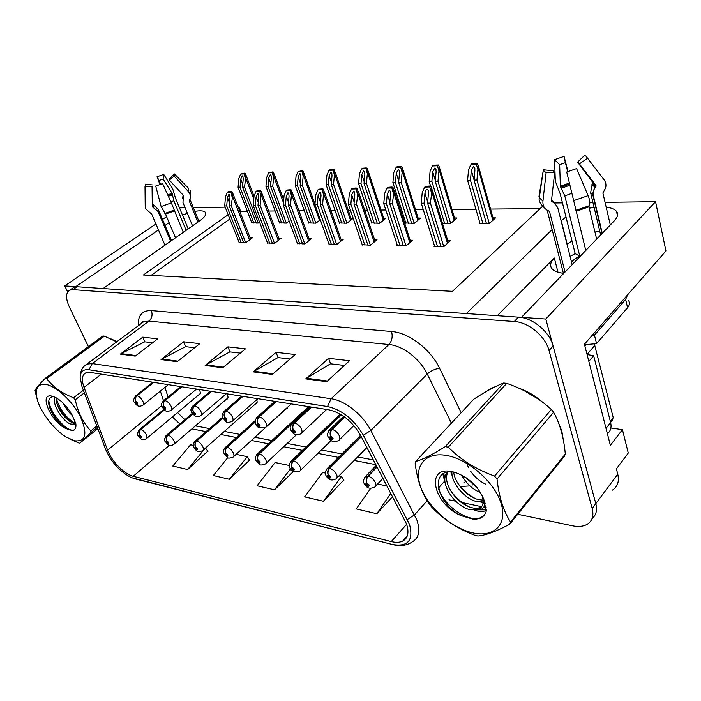 <?xml version="1.0" encoding="UTF-8"?>
<svg xmlns="http://www.w3.org/2000/svg" width="701" height="701" viewBox="0 0 701 701"><rect width="100%" height="100%" fill="white"/><g stroke="black" fill="none" stroke-linecap="round" stroke-linejoin="round"><path stroke-width="1.05" d="M497.298 315.687L554.298 257.986C550.487 261.937 549.663 265.451 551.836 268.527C553.895 271.103 557.891 272.698 563.814 273.302M226.186 399.43L226.993 399.228C228.14 398.545 228.298 397.152 227.475 395.049L226.844 393.822M198.593 394.97L199.382 394.794C200.486 394.128 200.617 392.762 199.776 390.676L199.145 389.484M612.446 490.122C617.634 486.739 619.412 481.429 617.765 474.183L595.815 503.633C597.445 510.188 596.192 515.174 592.065 518.582C596.192 515.174 597.445 510.188 595.815 503.633L545.807 319.034L521.456 317.351L614.47 220.631C617.809 217.038 618.484 213.928 616.486 211.316C614.646 209.135 611.211 207.759 606.181 207.181M594.106 207.408L589.234 208.179M565.987 216.951L561.08 220.815M599.784 231.312L594.947 232.031M571.937 240.706L567.267 244.456L561.247 220.649M610.886 428.022L622.444 429.634L610.361 445.293L584.432 344.235L665.95 250.958L655.558 201.686L545.807 319.034M622.444 429.634L628.271 453.048L616.407 468.864L617.765 474.183M155.902 223.952L64.764 285.903L67.673 291.975M185.064 207.689L179.509 207.908M166.601 216.679L161.659 220.035M169.107 222.629L164.192 226.002M158.461 229.937L75.734 286.656L64.764 285.903M552.134 229.569L466.358 313.557L103.082 288.54L199.776 220.789C204.788 217.152 206.664 214.34 205.393 212.35C203.93 210.721 200.416 210.396 194.852 211.36M187.377 213.306L182.497 215.128M554.64 202.975L562.465 202.878M589.83 202.528L592.941 202.493M605.059 202.335L655.558 201.686M228.149 214.681L143.416 274.994L452.487 291.327L542.46 206.392M238.121 207.014L238.936 206.997L238.296 207.461M193.31 207.584L225.187 207.172M255.243 404.109L256.067 403.899C257.241 403.198 257.442 401.804 256.671 399.719M285.868 409.042L286.709 408.814L287.839 407.001M247.304 211.22L240.601 211.281L238.936 206.997M540.103 208.626L490.551 209.064M475.918 209.196L451.961 209.406M423.273 209.66L415.509 209.73M401.62 209.853L400.402 209.862M385.822 209.993L381.002 210.037M367.447 210.16L364.669 210.177M350.456 210.309L348.292 210.326M335.069 210.449L330.89 210.484M304.322 210.721L298.906 210.764M275.107 210.975L268.579 211.036M240.601 211.281L239.961 211.746M229.849 218.984L151.083 275.405M479.896 223.014L479.396 223.47L489.368 223.488L495.537 217.871L493.031 217.88M442.471 223.409L450.734 223.417L456.964 217.967L454.52 217.967M371.714 222.909L379.688 223.304L385.997 218.134L383.657 218.142M339.389 222.874L346.951 223.242L353.181 218.291M353.164 218.213L350.999 218.221M308.703 222.839L315.871 223.19L320.296 219.772M279.533 222.813L286.341 223.146L289.127 221.043M405.8 222.944L414.238 223.356L420.512 218.055L418.12 218.055M251.764 222.778L258.231 223.093L259.554 222.121M434.559 245.998L434.05 246.445L443.803 246.629L450.322 240.811L447.755 240.767M397.344 245.306L396.854 245.727L406.054 245.902L412.626 240.25L410.12 240.215M328.927 244.036L336.699 244.561L343.324 239.225L340.94 239.19M297.408 243.449L304.76 243.948L311.393 238.752L309.071 238.717M267.493 242.888L274.459 243.361L281.092 238.305L278.84 238.27M362.189 244.658L370.408 245.219L377.015 239.724L374.571 239.689M239.067 242.353L245.683 242.809L252.307 237.876L250.108 237.841M563.148 438.992L561.825 431.036L558.075 421.634M542.802 402.374C535.529 395.977 527.713 391.316 519.353 388.389M494.976 386.821L490.534 388.608L486.441 391.412M116.997 341.641L111.354 339.047M406.431 523.682C409.314 532.304 408.061 538.114 402.689 541.111C399.64 542.565 395.828 542.723 391.254 541.584L133.19 476.286C124.401 474.297 111.494 461.109 107.586 450.173L84.024 387.355C81.342 379.74 81.973 374.886 85.908 372.792L90.21 372.415L328.787 409.796C341.702 412.801 352.279 421.283 360.533 435.268L406.431 523.682M409.507 524.409L363.328 435.225C354.023 419.443 342.088 409.875 327.525 406.527L88.913 369.751C83.349 369.112 80.413 371.653 80.133 377.383L81.999 386.593L105.606 449.341C111.38 462.336 119.994 471.782 131.455 477.679L392.35 544.493C407.991 547.148 413.713 540.453 409.507 524.409M517.75 514.28L572.586 525.82C578.404 527.003 583.25 526.521 587.114 524.357C592.292 521.106 593.984 515.813 592.196 508.479L595.815 503.633L553.115 346.014C549.593 331.748 532.742 317.781 518.503 317.15L77.101 286.753L74.043 287.217L72.536 288.251M193.274 445.354L190.567 444.784L172.788 466.06L187.631 469.53L207.741 451.251M227.772 457.613L213.332 475.532L229.35 479.274L249.565 460.145M325.299 473.061L322.635 472.5L304.611 496.869L323.459 501.268L343.7 480.141M448.973 499.804L455.694 501.224M461.188 502.38L481.622 506.683M483.795 507.138L486.196 507.638M592.196 508.479L549.032 350.535C545.457 336.235 528.545 322.188 514.297 321.514L72.904 289.636L69.846 290.091C65.649 292.65 65.482 298.275 69.346 306.968L88.414 346.609M120.379 354.128L142.767 337.155L157.707 338.855L135.249 356.117L120.379 354.128L121.212 353.611L135.959 355.573M253.201 371.863L276.028 352.34L295.182 354.522L272.339 374.422L253.201 371.863L254.051 371.267L273.066 373.799M305.724 378.882L328.559 358.325L349.519 360.717L326.701 381.686L305.724 378.882L306.565 378.251L327.42 381.02M161.037 359.56L183.618 341.808L199.803 343.656L177.151 361.707L161.037 359.56L161.878 359.017L177.87 361.138M205.156 365.449L227.895 346.855L245.464 348.853L222.69 367.788L205.156 365.449L205.998 364.879L223.409 367.193M370.706 488.36L356.248 508.935L376.796 513.737L392.613 496.623M289.329 465.508L275.116 462.529L257.136 485.767L274.485 489.824L293.36 471.528M227.895 346.855L230.007 351.92M240.32 353.138L229.849 351.893L205.998 364.879M183.618 341.808L185.747 346.68M194.676 347.74L185.59 346.662L161.878 359.017M328.559 358.325L330.618 363.819M344.366 365.449L330.46 363.801L306.565 378.251M276.028 352.34L278.122 357.606M290.021 359.017L277.964 357.589L254.051 371.267M142.767 337.155L144.897 341.851M152.625 342.763L144.739 341.825L121.212 353.611M274.485 489.824L290.477 468.82M323.459 501.268L341.483 476.452L343.876 480.43M338.925 475.918L341.483 476.452M376.796 513.737L390.869 493.294M377.567 484.023L387.075 486.021M229.35 479.274L247.287 456.693L249.74 460.408M236.123 454.344L247.287 456.693M187.631 469.53L204.911 448.579M205.533 448.027L207.917 451.514M241.197 242.721L226.712 205.91L227.439 197.463L228.982 194.186L229.639 194.72L229.972 197.41L229.236 205.875L231.26 205.849L232.539 196.368L232.443 192.416L231.128 191.355L228.324 191.583L227.334 192.276L225.485 196.85L224.706 205.936L239.199 242.686M153.466 382.325L136.721 395.697C135.135 397.248 134.75 399.088 135.582 401.209L135.179 402.628C136.975 404.871 137.799 405.02 137.633 403.075L135.687 401.235L136.897 402.944L136.87 403.496L135.915 402.768L135.582 401.209M135.687 401.235C134.986 399.123 135.442 397.301 137.046 395.75C139.385 396.521 141.33 398.361 142.89 401.27C143.81 403.408 143.74 404.784 142.671 405.397C136.975 407.816 136.239 404.109 134.382 402.216C132.962 401.358 133.409 399.228 135.714 395.82L136.721 395.697M153.782 382.378L137.046 395.75M245.727 242.774L231.26 205.849M243.72 242.774L229.236 205.875M226.712 205.91L224.706 205.936M232.057 196.709L230.98 192.179L227.334 192.276M230.98 192.179L231.97 191.487M253.841 223.093L240.04 187.228L240.75 179.062L242.257 175.872L242.914 176.407L243.221 178.974L242.511 187.149L244.491 187.097L245.718 177.94L245.648 174.242L245.148 173.261L244.325 173.156L240.636 174.058L238.831 178.51L238.077 187.29L251.878 223.084M164.253 409.805L140.445 429.485C138.903 431.027 138.535 432.815 139.341 434.857L138.938 436.171C140.691 438.335 141.488 438.511 141.33 436.679L139.438 434.874L140.612 436.521L140.594 437.038L139.657 436.32L139.341 434.857M139.438 434.874C138.763 432.868 139.21 431.089 140.761 429.547C143.039 430.353 144.923 432.149 146.43 434.944L146.272 438.773C140.831 441.201 140.034 437.669 138.167 435.733C136.818 434.988 137.23 432.938 139.394 429.582L140.445 429.485M164.446 409.962L140.761 429.547M258.266 223.067L244.491 187.097M256.303 223.093L242.511 187.149M240.04 187.228L238.077 187.29M245.254 178.264L244.202 173.909L240.636 174.058M244.202 173.909L245.148 173.261M269.727 243.273L255.33 205.516L256.084 196.85L257.705 193.476L258.415 194.063L258.739 196.788L257.986 205.472L260.124 205.446L260.938 196.07L261.429 195.719L261.324 191.767L260.79 190.716L259.896 190.584L256.952 190.821L255.961 191.522L254.025 196.219L253.219 205.542L267.624 243.229M181.559 386.733L164.726 400.525C163.123 402.129 162.737 404.013 163.57 406.203L163.096 407.649C164.945 409.945 165.813 410.103 165.69 408.113L163.684 406.221L164.91 407.973L164.875 408.534L163.876 407.789L163.57 406.203M163.684 406.221C162.991 404.056 163.447 402.181 165.068 400.586C167.53 401.384 169.537 403.277 171.105 406.265C172.008 408.429 171.903 409.831 170.79 410.471C164.928 412.977 164.192 409.226 162.229 407.185C162.168 405.397 159.889 405.196 163.613 400.657L164.726 400.525M181.901 386.786L165.068 400.586M274.494 243.343L260.124 205.446M272.382 243.326L257.986 205.472M255.33 205.516L253.219 205.542M260.938 196.07L259.799 191.417L255.961 191.522M259.799 191.417L260.79 190.716M299.756 243.852L285.482 205.095L286.253 196.192L287.953 192.74L288.716 193.371L289.057 196.14L288.277 205.06L290.529 205.025L291.371 195.395L291.861 195.036L291.756 191.101L291.152 189.901L290.196 189.769L287.103 190.006L286.113 190.733L284.08 195.561L283.248 205.13L297.539 243.808M211.238 391.377L194.317 405.634C192.714 407.281 192.319 409.226 193.152 411.469L192.609 412.95C194.501 415.316 195.421 415.483 195.351 413.441L193.274 411.487L194.528 413.292L194.475 413.862L193.432 413.099L193.152 411.469M193.274 411.487C192.582 409.279 193.055 407.342 194.676 405.695C197.27 406.527 199.356 408.473 200.924 411.54C201.818 413.73 201.678 415.158 200.512 415.816C197.183 416.893 195.325 416.946 194.922 415.982L191.653 412.442C191.671 410.637 189.235 410.611 193.099 405.783L194.317 405.634M211.597 391.438L194.676 405.695M304.777 243.93L290.529 205.025M302.543 243.904L288.277 205.06M285.482 205.095L283.248 205.13M291.371 195.395L290.161 190.628L286.113 190.733M290.161 190.628L291.152 189.901M331.407 244.465L317.281 204.657L318.079 195.509L319.866 191.96L320.699 192.652L321.032 195.448L320.234 204.613L322.609 204.578L323.476 194.685L323.967 194.317L323.862 190.392L323.179 189.042L322.153 188.902L318.902 189.156L317.912 189.892L315.783 194.86L314.924 204.683L329.067 244.421M242.625 396.302L225.652 411.04C224.031 412.74 223.637 414.747 224.469 417.051L223.847 418.558C225.792 420.994 226.765 421.17 226.756 419.084L224.6 417.069L225.88 418.926L225.81 419.505L224.714 418.716L224.469 417.051M224.6 417.069C223.917 414.799 224.399 412.801 226.029 411.101C228.763 411.969 230.927 413.976 232.504 417.13C233.372 419.338 233.196 420.793 231.97 421.485C228.526 422.615 226.607 422.685 226.213 421.695L222.795 418.006L196.438 440.964C194.878 442.611 194.501 444.504 195.307 446.651L194.773 448.009C196.613 450.296 197.498 450.48 197.445 448.579L195.421 446.668L196.639 448.403L196.595 448.938L195.57 448.176L195.307 446.651M243.01 396.354L226.029 411.101M336.708 244.561L322.609 204.578M334.342 244.518L320.234 204.613M317.281 204.657L314.924 204.683M323.476 194.685L322.188 189.787L317.912 189.892M322.188 189.787L323.179 189.042M281.714 223.137L268.001 186.378L268.728 178.01L270.306 174.733L271.015 175.32L271.322 177.905L270.595 186.3L272.68 186.238L273.933 176.854L273.863 173.165L273.302 172.052L272.417 171.947L268.606 172.875L266.722 177.441L265.942 186.44L279.655 223.128M192.591 413.958L167.688 435.067C166.137 436.662 165.769 438.502 166.575 440.596L166.111 441.928C167.898 444.154 168.739 444.338 168.634 442.471L166.68 440.614L167.872 442.305L167.846 442.83L166.864 442.094L166.575 440.596M166.68 440.614C166.014 438.554 166.461 436.723 168.021 435.137C170.413 435.978 172.367 437.827 173.874 440.684C174.733 442.69 174.654 443.987 173.629 444.583C167.995 447.072 167.259 443.54 165.27 441.455C163.911 440.771 164.332 438.677 166.54 435.181L167.688 435.067M192.757 414.16L168.021 435.137M286.358 223.128L272.68 186.238M284.291 223.137L270.595 186.3M268.001 186.378L265.942 186.44M273.469 177.178L272.356 172.718L268.606 172.875M272.356 172.718L273.302 172.052M310.99 223.181L297.408 185.485L298.153 176.897L299.809 173.541L300.571 174.172L300.887 176.792L300.133 185.397L302.324 185.327L303.533 172.034L302.902 170.781L301.965 170.676L298.004 171.631L296.032 176.319L295.235 185.546L308.826 223.181M195.421 446.668C194.764 444.557 195.22 442.681 196.788 441.043C199.303 441.91 201.318 443.821 202.843 446.747C203.684 448.771 203.57 450.095 202.501 450.708C196.709 453.293 195.973 449.735 193.862 447.483C193.879 445.897 191.548 445.696 195.167 441.095L196.438 440.964M222.918 418.252L196.788 441.043M315.888 223.181L302.324 185.327M313.706 223.19L300.133 185.397M297.408 185.485L295.235 185.546M303.139 176.047L301.956 171.465L298.004 171.631M301.956 171.465L302.902 170.781M341.799 223.233L328.357 184.538L329.128 175.723L330.863 172.28L331.687 172.972L332.011 175.618L331.231 184.451L333.545 184.381L334.771 170.851L334.07 169.449L333.071 169.344L329.917 169.633L328.971 170.325L326.903 175.136L326.07 184.608L339.521 223.233M255.243 421.678L226.817 447.203C225.249 448.894 224.872 450.839 225.678 453.048L225.065 454.432C226.949 456.78 227.895 456.982 227.886 455.028L225.801 453.074L227.036 454.853L226.984 455.387L225.915 454.616L225.678 453.048M225.801 453.074C225.144 450.901 225.608 448.973 227.185 447.273C229.832 448.184 231.926 450.147 233.451 453.153C234.274 455.194 234.125 456.535 233.012 457.175C229.735 458.323 227.878 458.419 227.466 457.464L224.066 453.854C224.145 452.206 221.682 452.268 225.415 447.334L226.817 447.203M255.278 422.037L227.185 447.273M346.951 223.242L333.545 184.381M344.655 223.242L331.231 184.451M328.357 184.538L326.07 184.608M334.377 174.847L333.124 170.15L328.971 170.325M333.124 170.15L334.07 169.449M374.238 223.295L360.997 183.539L361.786 174.496L363.609 170.948L364.502 171.701L364.827 174.383L364.029 183.452L366.465 183.373L367.718 169.607L366.938 168.047L365.869 167.933L362.548 168.231L361.602 168.95L359.429 173.883L358.579 183.618L371.837 223.286M309.649 406.799L258.967 453.792C257.398 455.545 257.013 457.551 257.819 459.812L257.127 461.232C259.055 463.65 260.053 463.86 260.106 461.863L257.95 459.838L259.212 461.67L259.142 462.222L258.021 461.424L257.819 459.812M257.95 459.838C257.302 457.613 257.775 455.624 259.361 453.871C262.156 454.826 264.321 456.85 265.845 459.935C266.652 461.994 266.468 463.352 265.311 464.018C261.911 465.227 260.001 465.341 259.58 464.36L256.014 460.592C255.541 457.849 254.209 458.323 257.425 453.95L258.967 453.792M291.362 424.184L259.361 453.871M379.679 223.304L366.465 183.373M377.252 223.295L364.029 183.452M360.997 183.539L358.579 183.618M367.324 173.585L365.992 168.757L361.602 168.95M365.992 168.757L366.938 168.047M610.308 224.951L602.886 192.977L605.41 188.394C606.435 185.309 606.014 182.479 604.157 179.903L587.596 158.26L579.385 163.885L595.946 185.414L596.06 186.194L593.659 190.094L593.283 195.386L602.264 233.319M585.782 250.459L566.715 172.017L576.59 168.582L588.121 195.632C589.918 200.118 590.286 203.483 589.252 205.735L588.919 206.856L596.656 239.155M572.165 264.627L557.759 207.68L554.465 202.861L551.792 201.616L551.468 200.828L554.71 172.481L546.105 172.718L542.933 201.143C542.627 204.876 543.774 207.724 546.377 209.687L549.496 211.448L565.059 272.014M571.578 262.323C573.076 260.062 575.81 258.003 579.78 256.128L564.796 195.886L560.371 186.273L559.661 164.665L554.535 159.688L555.341 181.27L560.187 193.791L575.179 253.648L570.079 256.391M561.571 266.178L561.939 267.616M600.661 234.993L590.619 192.705L592.59 182.146L577.589 162.168L579.385 163.885M551.599 199.68L554.552 202.922M559.661 164.665L565.383 162.667L567.731 171.745M554.71 172.481L553.036 170.729L543.38 169.782L539.297 197.77L538.973 196.49L543.38 169.782M554.535 159.688L564.068 156.358L565.383 162.667M577.589 162.168L584.52 155.429L586.062 156.209L587.596 158.26M546.105 172.718L543.617 170.606M568.029 171.666L564.068 156.358M592.433 335.078L594.457 335.166L625.642 299.397L627.597 294.841M594.457 335.166L596.586 343.63L627.579 307.695C629.726 305.119 630.085 302.806 628.657 300.764M596.586 343.63L584.555 344.717M588.77 361.146L606.645 430.826M607.381 433.691C610.65 431.115 611.736 427.391 610.624 422.528L593.677 355.722L589.033 361.146M587.07 354.531L593.677 355.722M579.78 256.128L575.179 253.648M197.875 222.121L189.2 200.872L189.62 199.627C190.935 196.858 190.497 194.151 188.306 191.513L174.146 176.056L169.309 180.043L183.452 195.448L182.979 202.598L192.547 225.853M175.495 237.797L165.506 214.077L161.125 206.541L155.727 186.037L162.597 183.583L171.342 202.913L183.329 232.311M170.632 241.205L158.023 211.457L152.301 206.742L152.047 186.203L145.151 186.396L145.764 208.898L151.731 214.173L164.972 245.184M188.201 228.903L175.504 198.234L172.691 188.718L163.736 174.391L163.114 179.009L172.113 193.336L173.883 200.81L186.142 230.34M152.047 186.203L152.616 204.052L158.277 209.441L171.473 240.618M182.593 198.471L183.119 195.08M160.59 184.407L159.101 180.446L163.114 179.009M174.146 176.056L174.356 173.918L169.44 178.755L169.309 180.043M159.101 180.446L157.033 176.792L163.736 174.391M145.151 186.396L145.528 184.205L152.24 184.889M157.033 176.792L159.986 184.635M174.356 173.918L188.481 188.227L188.306 191.513M559.862 426.488L562.237 434.804M524.006 390.606L538 398.878M487.922 390.562L488.483 389.835M610.597 422.431L612.183 420.425L613.209 417.507L594.229 343.525M113.746 340.23L116.813 341.781M446.423 455.44C424.657 451.54 413.362 466.752 420.653 486.836C427.663 506.876 451.172 527.914 472.395 532.786C493.688 537.956 507.927 524.707 501.075 503.327C494.547 482.016 468.093 459.006 446.423 455.44M553.632 412.241L497.018 479.046C498.972 496.834 503.484 511.16 510.565 522.026L509.758 524.208L564.428 456.281L565.304 454.073C563.823 437.529 559.933 423.588 553.632 412.241L551.328 409.463C538.675 397.905 523.805 389.204 506.7 383.359L448.281 447.185L445.223 446.668L503.695 383.009C495.844 385.936 485.854 391.342 473.736 399.219L415.719 461.424C422.379 459.698 432.21 454.774 445.223 446.668M415.719 461.424L415.167 463.668C417.34 480.457 422.116 494.039 429.52 504.422L431.781 507.138C443.356 519.467 457.735 528.861 474.919 535.327L477.907 536.02C485.583 535.389 496.194 531.454 509.758 524.208M506.7 383.359L503.695 383.009M451.873 471.966C451.356 483.059 464.5 498.499 476.128 501.434L483.173 502.012M453.705 472.15C454.59 482.963 466.98 496.702 477.828 499.436L483.191 500.181M447.317 472.246C438.598 482.262 454.125 505.605 469.267 509.513L478.389 509.487C481.456 507.892 483.059 505.149 483.208 501.268L482.384 495.905M447.913 472.141C441.884 482.989 456.912 503.835 470.993 507.489C474.708 508.549 477.74 508.549 480.062 507.498L478.389 509.487M466.288 462.047L468.399 467.471M470.573 471.16C474.779 477.127 479.791 481.447 485.591 484.119M461.617 475.094C466.323 483.567 472.658 489.429 480.623 492.689M466.104 477.758L477.635 488.404M451.847 471.598C424.061 465.587 434.278 506.052 462.152 515.971L474.551 519.625L480.518 518.135C483.383 516.681 485.285 514.368 486.222 511.204L483.804 499.314C478.415 486.573 468.934 477.626 455.352 472.474L451.847 471.598M454.905 472.343C427.785 466.901 436.96 505.561 462.152 515.971M483.804 499.314L484.514 505.07C483.927 508.295 481.64 509.872 477.661 509.82M497.018 479.046L494.564 476.102L551.328 409.463M510.565 522.026L565.304 454.073M448.281 447.185C460.618 459.707 476.049 469.346 494.564 476.102M466.445 477.986L477.162 487.817M457.622 482.989C462.651 489.868 468.548 495.055 475.304 498.542M443.777 473.482L444.89 479.133M450.191 489.964C455.545 497.57 461.933 503.23 469.355 506.928M477.469 509.872L486.292 509.846M438.44 488.641C444.627 507.209 469.915 523.235 481.07 517.478L484.233 515.139M450.831 471.931L452.259 475.944M480.912 502.205L483.085 502.775M484.593 503.064L485.258 503.16M442.874 474.007L445.188 483.331M474.454 510.328C479.186 511.686 483.12 511.774 486.266 510.6M45.915 384.437C38.459 383.561 35.348 387.574 36.601 396.477C38.59 409.472 53.048 429.214 66.244 437.109L74.595 440.789C85.802 441.919 87.809 434.033 80.606 417.113C72.992 401.708 56.387 386.128 45.915 384.437M45.977 378.461L45.241 378.356L102.889 335.963L104.396 336.138L46.722 378.601L45.977 378.461M37.705 400.928L35.05 390.571C35.681 388.582 39.081 384.507 45.241 378.356M97.36 427.417L90.937 432.552L79.546 443.312L68.47 438.432M54.836 397.09C51.585 404.451 63.476 422.028 70.67 424.017L73.263 424.184L75.068 421.178M56.115 397.73L56.369 401.682C58.91 410.304 63.467 416.929 70.056 421.546L74.472 422.975M63.3 403.224C65.728 408.332 68.803 412.486 72.51 415.693M51.856 396.1C38.047 392.884 51.523 422.747 66.262 428.688L72.597 430.738L73.368 430.475C75.436 429.511 76.269 427.277 75.857 423.772L72.142 415.053C66.613 405.397 60.181 399.167 52.838 396.337L51.856 396.1M53.846 396.678C49.683 396.757 48.036 399.526 48.912 404.976C51.725 414.755 57.28 422.528 65.57 428.285L66.262 428.688M75.918 424.289L75.068 421.844L74.902 423.036L74.017 423.684M116.69 341.869L104.396 336.138M79.546 443.312L97.833 428.688M84.348 392.832L75.27 399.78L73.552 397.739L83.366 390.238M90.937 432.552L90.788 430.878L96.843 426.05M75.27 399.78C77.872 412.328 83.042 422.694 90.788 430.878M46.722 378.601C52.838 386.882 61.776 393.261 73.552 397.739M56.098 397.949C59.611 408.893 65.666 417.244 74.262 423.001M48.816 400.665C50.008 413.765 67.971 432.99 74.131 429.879L74.551 429.678M56.702 403.075C60.286 411.128 65.14 417.516 71.265 422.23M73.807 423.877L75.962 424.894M49.438 407.123C53.407 416.482 58.928 423.623 65.99 428.53M364.8 245.105L350.868 204.184L351.692 194.79L353.576 191.136L354.478 191.89L354.82 194.72L353.996 204.14L356.502 204.114L357.887 193.555L357.782 189.656L357.019 188.131L355.924 187.991L352.498 188.254L351.508 189.016L349.264 194.116L348.379 204.219L362.329 245.061M275.887 401.507L258.871 416.762C257.249 418.532 256.855 420.6 257.679 422.966L256.96 424.508C258.967 427.014 259.992 427.198 260.053 425.06L257.819 422.992L259.125 424.894L259.037 425.489L257.889 424.675L257.679 422.966M257.819 422.992C257.153 420.653 257.635 418.602 259.274 416.832C262.165 417.743 264.4 419.811 265.986 423.053C266.836 425.288 266.617 426.769 265.337 427.487C259.484 428.469 256.303 427.268 255.804 423.895C255.33 420.854 253.902 421.616 257.363 416.946L258.871 416.762M276.29 401.577L259.274 416.832M370.4 245.219L356.502 204.114M367.911 245.166L353.996 204.14M350.868 204.184L348.379 204.219M357.396 193.932L356.029 188.893L351.508 189.016M356.029 188.893L357.019 188.131M400.105 245.788L386.409 203.693L387.259 194.019L389.239 190.26L390.229 191.093L390.571 193.949L389.721 203.649L392.376 203.614L393.787 192.749L393.682 188.884L392.823 187.176L391.649 187.027L388.039 187.298L387.048 188.078L384.691 193.336L383.771 203.728L397.485 245.736M311.183 407.044L294.157 422.852C292.536 424.683 292.133 426.813 292.957 429.249L292.142 430.826C294.201 433.411 295.296 433.604 295.428 431.413L293.106 429.275L294.438 431.238L294.341 431.842L293.123 431.001L292.957 429.249M293.106 429.275C292.448 426.865 292.948 424.753 294.586 422.931C297.653 423.877 299.975 426.015 301.561 429.345C302.385 431.606 302.122 433.104 300.782 433.858C293.964 436.802 291.993 431.807 290.862 430.142C290.477 427.049 288.847 428.197 292.483 423.062L294.157 422.852M311.612 407.106L294.586 422.931M406.028 245.902L392.376 203.614M403.39 245.849L389.721 203.649M386.409 203.693L383.771 203.728M393.296 193.143L391.841 187.956L387.048 188.078M391.841 187.956L392.823 187.176M437.468 246.507L424.07 203.176L424.946 193.213C425.27 190.9 425.963 189.612 427.04 189.331L428.118 190.251L428.46 193.134L427.575 203.124L430.396 203.08L431.834 191.899L431.728 188.07L430.773 186.151L429.511 186.01L425.691 186.291L424.71 187.097L422.221 192.503L421.275 203.211L434.699 246.454M344.559 416.937L331.713 429.327C330.092 431.229 329.689 433.428 330.504 435.934L329.575 437.555C331.696 440.219 332.861 440.43 333.071 438.178L330.662 435.969L332.02 437.994L331.906 438.607L330.627 437.739L330.504 435.934M330.662 435.969C330.022 433.49 330.53 431.308 332.169 429.406C335.42 430.405 337.838 432.613 339.424 436.048C340.213 438.318 339.906 439.851 338.513 440.64C331.24 443.47 329.987 439.299 328.156 436.793C326.894 435.146 327.455 432.736 329.838 429.564L331.713 429.327M344.857 417.156L332.169 429.406M443.751 246.629L430.396 203.08M440.955 246.577L427.575 203.124M424.07 203.176L421.275 203.211M431.352 192.302L429.792 186.957L424.71 187.097M429.792 186.957L430.773 186.151M408.464 223.347L395.443 182.497L396.267 173.191L398.186 169.546L399.149 170.369L399.474 173.068L398.65 182.4L401.226 182.321L402.505 168.301L401.638 166.558L400.499 166.444L397.003 166.759L396.056 167.495L393.778 172.569L392.893 182.575L405.932 223.347M341.115 414.641L293.053 460.785C291.485 462.599 291.099 464.675 291.896 466.989L291.108 468.434C293.088 470.923 294.148 471.151 294.271 469.109L292.028 467.024L293.325 468.908L293.237 469.46L292.054 468.636L291.896 466.989M292.028 467.024C291.397 464.737 291.879 462.686 293.465 460.872C296.418 461.871 298.661 463.957 300.194 467.12C300.974 469.197 300.755 470.581 299.546 471.265C293.78 472.465 290.556 471.282 289.881 467.733C289.478 464.965 287.997 465.692 291.336 460.96L293.053 460.785M341.413 414.817L293.465 460.872M414.203 223.356L401.226 182.321M411.645 223.356L398.65 182.4M395.443 182.497L392.893 182.575M402.111 172.253L400.7 167.294L396.056 167.495M400.7 167.294L401.638 166.558M444.618 223.409L431.877 181.384L432.719 171.815L434.743 168.065L435.794 168.967L436.118 171.684L435.268 181.279L437.994 181.2L439.299 166.926L438.335 164.989L433.428 165.199L432.491 165.953L430.09 171.175L429.178 181.463L430.589 186.098M361.138 436.416L329.242 468.215C327.674 470.091 327.288 472.229 328.086 474.612L327.192 476.084C329.233 478.652 330.355 478.888 330.557 476.803L328.226 474.647L329.549 476.584L329.444 477.153L328.199 476.303L328.086 474.612M328.226 474.647C327.612 472.299 328.103 470.178 329.689 468.303C332.817 469.346 335.148 471.501 336.682 474.761C337.426 476.846 337.172 478.248 335.91 478.967C329.198 482.016 327.157 477.285 325.842 475.304C325.518 472.509 323.853 473.613 327.341 468.408L329.242 468.215M361.313 436.758L329.689 468.303M450.682 223.417L437.994 181.2M447.974 223.417L435.268 181.279M431.877 181.384L429.178 181.463M438.914 170.842L437.398 165.743L432.491 165.953M437.398 165.743L438.335 164.989M482.866 223.47L470.459 180.21L471.335 170.361L473.464 166.496L474.612 167.478L474.928 170.22L474.051 180.096L476.943 180.008L478.266 165.471L477.197 163.324L475.891 163.21L472.001 163.552L471.072 164.323L468.54 169.703L467.593 180.297L480.027 223.47M376.919 466.594L367.762 476.11C366.194 478.064 365.799 480.273 366.588 482.726L365.58 484.225C367.675 486.871 368.875 487.125 369.164 484.987L366.746 482.761L368.086 484.759L367.972 485.329L366.658 484.452L366.588 482.726M366.746 482.761C366.15 480.343 366.641 478.161 368.227 476.207C371.548 477.302 373.966 479.528 375.499 482.884C376.218 484.978 375.92 486.406 374.606 487.151C367.315 490.306 365.703 485.6 364.082 483.357C362.864 481.885 363.381 479.537 365.633 476.329L367.762 476.11M377.112 466.971L368.227 476.207M489.289 223.488L476.943 180.008M486.424 223.479L474.051 180.096M470.459 180.21L467.593 180.297M477.889 169.344L476.277 164.104L471.072 164.323M476.277 164.104L477.197 163.324M554.298 257.986L557.996 272.225M168.047 397.029L164.937 387.364M391.254 541.584L406.65 524.304M88.913 369.751L92.269 363.582L331.074 398.746C344.848 400.49 362.934 414.817 370.829 430.484L416.955 520.221C420.46 530.946 418.874 538.184 412.17 541.934C406.93 545.518 400.604 546.447 393.182 544.721L392.35 544.493M407.342 519.546L414.571 514.823L427.119 500.742M438.335 488.168L444.425 481.333M142.382 322.67L142.347 321.89M363.328 435.225L370.829 430.484L427.26 374.027C420.057 358.877 402.628 345.575 388.906 344.515L331.074 398.746L327.525 406.527M84.322 366.106L86.95 364.082L92.269 363.582L148.945 321.102L143.477 321.855L140.787 323.862M134.355 478.678L392.429 544.528M138.228 325.772C137.808 315.389 142.18 310.324 151.337 310.578L391.535 331.503C408.701 332.633 430.642 349.256 439.58 368.27L461.179 412.687M474.104 484.409L472.807 484.987M469.95 485.916L460.583 486.512M549.032 350.535L553.115 346.014M514.297 321.514L518.503 317.15M72.904 289.636L77.101 286.753M463.799 482.831L465.788 481.517M451.4 423.176L427.26 374.027C430.852 370.829 434.962 368.91 439.58 368.27M391.535 331.503C392.867 336.646 391.999 340.984 388.906 344.515L148.945 321.102C151.986 318.289 152.783 314.784 151.337 310.578M84.024 387.355L101.338 374.159M107.586 450.173L161.721 405.695M160.336 391.097L163.508 400.718M172.358 416.937L179.859 423.895M133.19 476.286L169.432 445.223M191.916 428.872L206.05 431.623M220.841 434.497L236.36 437.52M251.387 440.447L268.422 443.759M283.686 446.73L302.376 450.375M317.895 453.389L338.408 457.385M354.189 460.461L375.92 464.684M197.034 426.208L195.325 425.945M229.507 202.729L227.439 197.463M135.179 396.258L152.757 382.22M249.512 239.952L232.539 196.368M242.756 184.302L240.75 179.062M138.894 430.011L163.824 409.41M253.78 199.093L245.718 177.94M258.248 202.536L256.084 196.85M163.018 401.165L180.77 386.61M278.288 240.443L261.429 195.719M288.514 202.361L286.253 196.192M192.424 406.361L210.361 391.246M308.58 240.96L291.861 195.036M320.445 202.212L318.079 195.509M223.54 411.873L225.652 411.04M340.502 241.503L323.967 194.317M270.823 183.653L268.728 178.01M165.979 435.663L192.214 413.432M283.458 202.685L273.933 176.854M300.343 182.996L298.153 176.897M194.545 441.648L222.515 417.279M319.516 220.377L303.603 175.706M331.415 182.348L329.128 175.723M224.723 447.974L255.269 420.556M350.57 220.368L334.841 174.496M364.178 181.708L361.786 174.496M256.645 454.686L308.519 406.624M383.289 220.351L367.788 173.226M588.919 206.856L576.161 211.264M549.496 211.448L548.016 210.554M590.619 192.705L592.643 194.107L593.283 195.386M564.796 195.886L571.736 193.38M561.387 188.245L569.817 185.213M591.951 184.354L595.131 187.465M552.966 202.081L551.485 201.161M560.73 187.272L569.554 184.1M592.599 183.198L595.92 186.44M560.371 186.273L569.308 183.066M592.59 182.146L594.001 182.882M601.773 176.722L604.157 179.903M542.933 201.143L539.297 197.77C538.394 200.801 540.76 204.771 546.377 209.687M588.121 195.632L573.453 200.705M589.252 205.735L575.898 210.344M588.928 206.287L576.02 210.747M610.624 422.528L606.207 428.127M625.642 299.397L627.579 307.695M189.778 199.329L189.2 200.872M174.418 210.922L165.506 214.077M157.839 211.045L158.277 209.441M170.825 201.783L173.883 200.81M168.319 196.227L172.42 194.896M182.865 197.586L183.408 196.482M153.598 207.426L153.922 205.069M167.986 195.509L172.35 194.081M152.722 207.145L153.063 204.683M167.67 194.79L172.113 193.336M152.24 204.71L152.616 204.052M145.414 206.76L145.387 204.368M171.342 202.913L161.125 206.541M174.163 210.116L164.849 213.419M174.269 210.51L165.261 213.709M586.36 344.314L584.888 346.005M595 345.199L587.044 354.417M613.209 417.507L610.291 421.213M354.171 202.107L351.692 194.79M256.513 417.735L274.792 401.34M374.185 242.073L357.887 193.555M389.861 202.046L387.259 194.019M291.528 423.974L309.956 406.852M409.796 242.686L393.787 192.749M427.671 202.063L424.946 193.213M328.76 430.642L343.63 416.28M447.501 243.335L431.834 191.899M398.764 181.077L396.267 173.191M290.477 461.81L340.213 414.098M417.805 220.342L402.576 171.885M435.339 180.481L432.719 171.815M326.377 469.398L360.568 435.33M454.257 220.333L439.369 170.466M474.06 179.938L471.335 170.361M364.555 477.486L376.244 465.324M492.838 220.324L478.345 168.959M617.476 215.671L616.486 211.316M199.951 394.321L199.382 394.794M287.48 408.113L286.709 408.814M256.759 403.277L256.067 403.899M227.623 398.685L226.993 399.228M205.805 213.367L205.393 212.35M402.689 541.111L407.29 535.888M80.133 377.383C80.229 371.127 82.508 366.693 86.95 364.082L143.477 321.855C142.908 321.233 142.084 321.847 141.024 323.687M133.689 478.494L134.478 478.722M69.846 290.091L74.043 287.217M195.439 425.849L209.52 428.591M224.32 431.422L239.847 434.392M254.875 437.266L271.918 440.526M287.173 443.444L305.873 447.019M321.391 449.989L341.904 453.915M357.676 456.929L373.431 459.944M177.572 412.574L184.827 419.689M168.293 384.656L143.197 404.968M250.607 239.137L232.863 193.485M200.267 393.576L146.763 438.353M254.025 196.254L246.042 175.268M196.525 389.073L171.377 409.971M279.349 239.637L261.771 192.941M258.581 194.51L258.415 194.063M226.335 393.743L201.169 415.255M309.597 240.163L292.221 192.372M288.908 193.879L288.716 193.371M241.652 396.144L224.294 411.198C220.316 416.306 222.874 416.166 222.795 418.006M257.854 398.685L232.714 420.828M341.475 240.715L324.344 191.776M320.9 193.231L320.699 192.652M227.939 397.923L174.181 444.101M283.703 199.89L274.275 174.277M257.074 402.488L203.115 450.165M314.968 204.184L303.962 173.235M300.747 174.663L300.571 174.172M287.796 407.29L233.696 456.553M351.481 219.641L335.218 172.148M331.88 173.524L331.687 172.972M296.357 434.804L266.073 463.3M384.157 219.641L368.174 171M364.713 172.332L364.502 171.701M563.394 273.259L547.13 210.151M593.659 190.094L592.643 194.107L601.993 233.599M595.859 185.301L596.06 186.194M578.456 162.614L579.359 163.789M198.944 221.376L189.866 199.128M145.011 186.142L145.203 206.357L145.764 208.898M190.199 198.19C190.882 192.714 190.742 189.997 189.778 190.041M490.91 388.924L491.734 388.03M483.208 501.268L484.514 505.07M480.518 518.135L481.07 517.478M66.244 437.109L66.709 437.398M36.601 396.477L35.339 392.516M74.271 423.395L73.263 424.184M74.937 421.967L74.902 423.036M73.368 430.475L74.131 429.879M291.23 403.916L266.17 426.734M375.114 241.302L358.29 191.154M354.697 192.547L354.478 191.89M326.648 409.463L301.719 432.981M410.672 241.933L394.199 190.506M390.466 191.837L390.229 191.093M353.874 425.56L339.556 439.606M448.316 242.607L432.263 189.822M428.372 191.101L428.118 190.251M331.17 440.456L300.396 470.441M418.62 219.65L402.979 169.8M399.377 171.079L399.149 170.369M366.947 447.545L336.857 478.003M455.019 219.667L439.772 168.538M436.04 169.765L435.794 168.967M383.018 478.266L375.666 486.038M493.539 219.685L478.757 167.197M474.866 168.389L474.612 167.478"/></g></svg>
